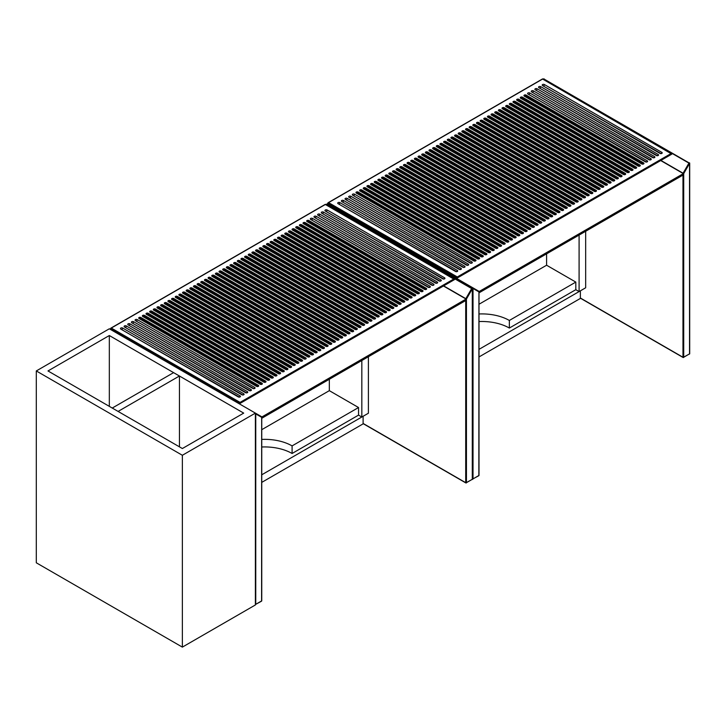 <?xml version="1.0" encoding="UTF-8"?>
<svg xmlns="http://www.w3.org/2000/svg" width="726" height="726" viewBox="0 0 726 726"><rect width="100%" height="100%" fill="white"/><g stroke="black" fill="none" stroke-linecap="round" stroke-linejoin="round"><path stroke-width="1.09" d="M36.3 370.95L36.3 562.795L182.362 647.12L255.389 604.958L255.389 413.112L109.327 328.787L36.3 370.95L182.362 455.275L255.389 413.112L261.959 416.905L466.083 299.058L443.441 285.99M261.75 418.294L466.083 300.328L466.083 299.058M261.959 418.167L261.959 416.905M233.482 399.618L232.747 400.044M261.75 474.795L363.109 416.279L363.109 423.866L261.75 482.382M116.632 332.154L115.906 332.581M123.202 335.957L122.476 336.374M329.332 379.271L329.332 390.661L261.75 429.683M261.75 446.998A38.732 22.361 180 0 1 292.088 453.487L358.544 415.118L361.829 417.014L368.4 413.221L368.4 356.72M361.829 360.513L361.829 417.014M174.14 366.203L174.14 365.36M167.57 361.566L167.57 362.41M129.228 339.432L129.228 340.276M358.544 415.118L358.544 407.531L329.332 390.661M358.544 407.531L292.088 445.891A38.732 22.361 0 0 0 261.75 439.411M292.088 453.487L292.088 445.891M240.052 402.395L454.095 278.82L454.612 279.537L325.348 204.487L111.305 328.061L240.052 402.395L240.052 403.411L110.679 328.724L111.305 328.061L110.579 328.488M288.803 232.129L406.224 299.92A1.289 0.744 0 0 0 407.631 300.083A1.289 0.744 0 0 0 408.429 299.393A1.289 0.744 0 0 0 408.048 298.867L290.627 231.068A1.289 0.744 0 0 0 289.22 230.913A1.289 0.744 0 0 0 288.422 231.603A1.289 0.744 0 0 0 288.803 232.129M292.451 230.015L409.881 297.814A1.289 0.744 0 0 0 411.288 297.978A1.289 0.744 0 0 0 412.078 297.288A1.289 0.744 0 0 0 411.706 296.762L294.275 228.962A1.289 0.744 0 0 0 292.868 228.799A1.289 0.744 0 0 0 292.07 229.489A1.289 0.744 0 0 0 292.451 230.015M281.497 236.34L398.919 304.14A1.289 0.744 0 0 0 400.325 304.303A1.289 0.744 0 0 0 401.124 303.613A1.289 0.744 0 0 0 400.752 303.087L283.321 235.288A1.289 0.744 0 0 0 281.915 235.124A1.289 0.744 0 0 0 281.116 235.814A1.289 0.744 0 0 0 281.497 236.34M285.146 234.235L402.576 302.025A1.289 0.744 0 0 0 403.983 302.188A1.289 0.744 0 0 0 404.781 301.499A1.289 0.744 0 0 0 404.4 300.972L286.97 233.182A1.289 0.744 0 0 0 285.563 233.019A1.289 0.744 0 0 0 284.774 233.708A1.289 0.744 0 0 0 285.146 234.235M422.659 290.436L305.229 222.637A1.289 0.744 0 0 0 303.822 222.474A1.289 0.744 0 0 0 303.023 223.163A1.289 0.744 0 0 0 303.404 223.69L420.835 291.489A1.289 0.744 0 0 0 422.242 291.652A1.289 0.744 0 0 0 423.031 290.963A1.289 0.744 0 0 0 422.659 290.436L422.659 291.28L305.229 223.481A1.289 0.744 0 0 0 303.25 223.59M307.053 221.584L424.483 289.384A1.289 0.744 0 0 0 425.89 289.538A1.289 0.744 0 0 0 426.688 288.857A1.289 0.744 0 0 0 426.307 288.322L308.886 220.532A1.289 0.744 0 0 0 307.479 220.368A1.289 0.744 0 0 0 306.681 221.058A1.289 0.744 0 0 0 307.053 221.584M415.354 294.647L297.932 226.857A1.289 0.744 0 0 0 296.526 226.694A1.289 0.744 0 0 0 295.727 227.383A1.289 0.744 0 0 0 296.099 227.91L413.53 295.709A1.289 0.744 0 0 0 414.936 295.863A1.289 0.744 0 0 0 415.735 295.173A1.289 0.744 0 0 0 415.354 294.647L415.354 295.491L297.932 227.701A1.289 0.744 0 0 0 295.954 227.801M299.756 225.804L417.178 293.594A1.289 0.744 0 0 0 418.584 293.758A1.289 0.744 0 0 0 419.383 293.068A1.289 0.744 0 0 0 419.002 292.542L301.58 224.751A1.289 0.744 0 0 0 300.174 224.588A1.289 0.744 0 0 0 299.375 225.278A1.289 0.744 0 0 0 299.756 225.804M151.87 311.182A1.289 0.744 0 0 0 150.464 311.018A1.289 0.744 0 0 0 149.665 311.708A1.289 0.744 0 0 0 150.046 312.234L267.467 380.034A1.289 0.744 0 0 0 268.874 380.197A1.289 0.744 0 0 0 269.673 379.507A1.289 0.744 0 0 0 269.292 378.981L151.87 311.182L151.87 312.026A1.289 0.744 0 0 0 149.892 312.135M159.175 306.962A1.289 0.744 0 0 0 157.769 306.808A1.289 0.744 0 0 0 156.97 307.488A1.289 0.744 0 0 0 157.342 308.024L274.773 375.814A1.289 0.744 0 0 0 276.179 375.977A1.289 0.744 0 0 0 276.978 375.288A1.289 0.744 0 0 0 276.597 374.761L159.175 306.962L159.175 307.806A1.289 0.744 0 0 0 157.197 307.915M260.171 384.245A1.289 0.744 0 0 0 261.578 384.408A1.289 0.744 0 0 0 262.367 383.718A1.289 0.744 0 0 0 261.995 383.192L144.565 315.402A1.289 0.744 0 0 0 143.158 315.238A1.289 0.744 0 0 0 142.36 315.928A1.289 0.744 0 0 0 142.741 316.454L260.171 384.245M263.819 382.139A1.289 0.744 0 0 0 265.226 382.303A1.289 0.744 0 0 0 266.025 381.613A1.289 0.744 0 0 0 265.643 381.086L148.222 313.287A1.289 0.744 0 0 0 146.806 313.124A1.289 0.744 0 0 0 146.017 313.813A1.289 0.744 0 0 0 146.389 314.34L263.819 382.139M300.337 361.058A1.289 0.744 0 0 0 301.744 361.221A1.289 0.744 0 0 0 302.533 360.532A1.289 0.744 0 0 0 302.161 360.005L184.731 292.206A1.289 0.744 0 0 0 183.324 292.043A1.289 0.744 0 0 0 182.525 292.732A1.289 0.744 0 0 0 182.907 293.259L300.337 361.058M307.633 356.838A1.289 0.744 0 0 0 309.04 357.001A1.289 0.744 0 0 0 309.839 356.312A1.289 0.744 0 0 0 309.457 355.785L192.036 287.995A1.289 0.744 0 0 0 190.629 287.832A1.289 0.744 0 0 0 189.831 288.521A1.289 0.744 0 0 0 190.212 289.048L307.633 356.838M278.421 373.709A1.289 0.744 0 0 0 279.828 373.872A1.289 0.744 0 0 0 280.626 373.182A1.289 0.744 0 0 0 280.254 372.656L162.824 304.856A1.289 0.744 0 0 0 161.417 304.693A1.289 0.744 0 0 0 160.618 305.383A1.289 0.744 0 0 0 161 305.909L278.421 373.709M289.375 367.383A1.289 0.744 0 0 0 290.781 367.547A1.289 0.744 0 0 0 291.58 366.857A1.289 0.744 0 0 0 291.208 366.331L173.777 298.531A1.289 0.744 0 0 0 172.371 298.368A1.289 0.744 0 0 0 171.572 299.058A1.289 0.744 0 0 0 171.953 299.584L289.375 367.383M199.341 283.775A1.289 0.744 0 0 0 197.935 283.612A1.289 0.744 0 0 0 197.136 284.302A1.289 0.744 0 0 0 197.508 284.828L314.939 352.627A1.289 0.744 0 0 0 316.345 352.791A1.289 0.744 0 0 0 317.144 352.101A1.289 0.744 0 0 0 316.763 351.575L199.341 283.775L199.341 284.619A1.289 0.744 0 0 0 197.363 284.728M293.032 365.278A1.289 0.744 0 0 0 294.438 365.432A1.289 0.744 0 0 0 295.237 364.742A1.289 0.744 0 0 0 294.856 364.216L177.425 296.426A1.289 0.744 0 0 0 176.019 296.262A1.289 0.744 0 0 0 175.229 296.952A1.289 0.744 0 0 0 175.601 297.478L293.032 365.278M188.388 290.101A1.289 0.744 0 0 0 186.981 289.937A1.289 0.744 0 0 0 186.183 290.627A1.289 0.744 0 0 0 186.555 291.153L303.985 358.953A1.289 0.744 0 0 0 305.392 359.107A1.289 0.744 0 0 0 306.19 358.426A1.289 0.744 0 0 0 305.809 357.9L188.388 290.101L188.388 290.945A1.289 0.744 0 0 0 186.41 291.044M324.068 347.355L206.638 279.555A1.289 0.744 0 0 0 205.231 279.401A1.289 0.744 0 0 0 204.442 280.082A1.289 0.744 0 0 0 204.814 280.617L322.244 348.407A1.289 0.744 0 0 0 323.651 348.571A1.289 0.744 0 0 0 324.449 347.881A1.289 0.744 0 0 0 324.068 347.355L324.068 348.199L206.638 280.399A1.289 0.744 0 0 0 204.659 280.508M164.648 303.804L282.078 371.594A1.289 0.744 0 0 0 283.485 371.757A1.289 0.744 0 0 0 284.283 371.068A1.289 0.744 0 0 0 283.902 370.541L166.472 302.751A1.289 0.744 0 0 0 165.065 302.588A1.289 0.744 0 0 0 164.276 303.277A1.289 0.744 0 0 0 164.648 303.804M287.55 368.436L170.129 300.637A1.289 0.744 0 0 0 168.722 300.482A1.289 0.744 0 0 0 167.924 301.172A1.289 0.744 0 0 0 168.305 301.698L285.726 369.489A1.289 0.744 0 0 0 287.133 369.652A1.289 0.744 0 0 0 287.932 368.962A1.289 0.744 0 0 0 287.55 368.436L287.55 369.28L170.129 301.481A1.289 0.744 0 0 0 168.151 301.589M131.787 322.78L249.209 390.57A1.289 0.744 0 0 0 250.615 390.733A1.289 0.744 0 0 0 251.414 390.043A1.289 0.744 0 0 0 251.042 389.517L133.611 321.718A1.289 0.744 0 0 0 132.205 321.564A1.289 0.744 0 0 0 131.406 322.253A1.289 0.744 0 0 0 131.787 322.78M311.291 354.733A1.289 0.744 0 0 0 312.697 354.896A1.289 0.744 0 0 0 313.487 354.206A1.289 0.744 0 0 0 313.115 353.68L195.684 285.881A1.289 0.744 0 0 0 194.278 285.726A1.289 0.744 0 0 0 193.479 286.407A1.289 0.744 0 0 0 193.86 286.933L311.291 354.733M298.504 362.111L181.083 294.32A1.289 0.744 0 0 0 179.676 294.157A1.289 0.744 0 0 0 178.877 294.847A1.289 0.744 0 0 0 179.258 295.373L296.68 363.163A1.289 0.744 0 0 0 298.087 363.327A1.289 0.744 0 0 0 298.885 362.637A1.289 0.744 0 0 0 298.504 362.111L298.504 362.955L181.083 295.155A1.289 0.744 0 0 0 179.104 295.264M245.56 392.684A1.289 0.744 0 0 0 246.967 392.839A1.289 0.744 0 0 0 247.766 392.149A1.289 0.744 0 0 0 247.385 391.623L129.963 323.832A1.289 0.744 0 0 0 128.556 323.669A1.289 0.744 0 0 0 127.758 324.359A1.289 0.744 0 0 0 128.139 324.885L245.56 392.684M256.514 386.359A1.289 0.744 0 0 0 257.921 386.513A1.289 0.744 0 0 0 258.719 385.833A1.289 0.744 0 0 0 258.338 385.297L140.917 317.507A1.289 0.744 0 0 0 139.51 317.344A1.289 0.744 0 0 0 138.711 318.033A1.289 0.744 0 0 0 139.093 318.56L256.514 386.359M252.866 388.464A1.289 0.744 0 0 0 254.272 388.628A1.289 0.744 0 0 0 255.071 387.938A1.289 0.744 0 0 0 254.69 387.412L137.259 319.612A1.289 0.744 0 0 0 135.853 319.449A1.289 0.744 0 0 0 135.063 320.139A1.289 0.744 0 0 0 135.435 320.665L252.866 388.464M320.42 349.46L202.99 281.67A1.289 0.744 0 0 0 201.583 281.506A1.289 0.744 0 0 0 200.784 282.196A1.289 0.744 0 0 0 201.166 282.723L318.587 350.513A1.289 0.744 0 0 0 319.994 350.676A1.289 0.744 0 0 0 320.792 349.986A1.289 0.744 0 0 0 320.42 349.46L320.42 350.304L202.99 282.514A1.289 0.744 0 0 0 201.011 282.614M212.119 276.397L329.54 344.197A1.289 0.744 0 0 0 330.947 344.351A1.289 0.744 0 0 0 331.746 343.661A1.289 0.744 0 0 0 331.374 343.135L213.943 275.345A1.289 0.744 0 0 0 212.536 275.181A1.289 0.744 0 0 0 211.738 275.871A1.289 0.744 0 0 0 212.119 276.397M327.716 345.249L210.295 277.45A1.289 0.744 0 0 0 208.888 277.287A1.289 0.744 0 0 0 208.09 277.976A1.289 0.744 0 0 0 208.471 278.503L325.892 346.302A1.289 0.744 0 0 0 327.299 346.465A1.289 0.744 0 0 0 328.098 345.776A1.289 0.744 0 0 0 327.716 345.249L327.716 346.093L210.295 278.294A1.289 0.744 0 0 0 208.317 278.403M272.949 376.867L155.518 309.076A1.289 0.744 0 0 0 154.112 308.913A1.289 0.744 0 0 0 153.313 309.603A1.289 0.744 0 0 0 153.694 310.129L271.125 377.919A1.289 0.744 0 0 0 272.531 378.083A1.289 0.744 0 0 0 273.321 377.393A1.289 0.744 0 0 0 272.949 376.867L272.949 377.711L155.518 309.92A1.289 0.744 0 0 0 153.54 310.02M259.59 248.991L377.012 316.79A1.289 0.744 0 0 0 378.418 316.944A1.289 0.744 0 0 0 379.217 316.264A1.289 0.744 0 0 0 378.836 315.728L261.414 247.938A1.289 0.744 0 0 0 260.008 247.775A1.289 0.744 0 0 0 259.209 248.464A1.289 0.744 0 0 0 259.59 248.991M263.239 246.885L380.669 314.676A1.289 0.744 0 0 0 382.076 314.839A1.289 0.744 0 0 0 382.865 314.149A1.289 0.744 0 0 0 382.493 313.623L265.063 245.833A1.289 0.744 0 0 0 263.656 245.669A1.289 0.744 0 0 0 262.857 246.359A1.289 0.744 0 0 0 263.239 246.885M244.98 257.421L362.41 325.221A1.289 0.744 0 0 0 363.817 325.384A1.289 0.744 0 0 0 364.615 324.694A1.289 0.744 0 0 0 364.234 324.168L246.804 256.369A1.289 0.744 0 0 0 245.397 256.205A1.289 0.744 0 0 0 244.608 256.895A1.289 0.744 0 0 0 244.98 257.421M248.637 255.316L366.058 323.106A1.289 0.744 0 0 0 367.465 323.27A1.289 0.744 0 0 0 368.264 322.58A1.289 0.744 0 0 0 367.882 322.054L250.461 254.263A1.289 0.744 0 0 0 249.054 254.1A1.289 0.744 0 0 0 248.256 254.79A1.289 0.744 0 0 0 248.637 255.316M274.192 240.56L391.623 308.35A1.289 0.744 0 0 0 393.029 308.514A1.289 0.744 0 0 0 393.828 307.824A1.289 0.744 0 0 0 393.447 307.298L276.016 239.507A1.289 0.744 0 0 0 274.61 239.344A1.289 0.744 0 0 0 273.811 240.034A1.289 0.744 0 0 0 274.192 240.56M277.849 238.446L395.271 306.245A1.289 0.744 0 0 0 396.677 306.408A1.289 0.744 0 0 0 397.476 305.719A1.289 0.744 0 0 0 397.095 305.192L279.673 237.393A1.289 0.744 0 0 0 278.267 237.239A1.289 0.744 0 0 0 277.468 237.919A1.289 0.744 0 0 0 277.849 238.446M266.887 244.771L384.317 312.57A1.289 0.744 0 0 0 385.724 312.734A1.289 0.744 0 0 0 386.522 312.044A1.289 0.744 0 0 0 386.141 311.518L268.72 243.718A1.289 0.744 0 0 0 267.313 243.555A1.289 0.744 0 0 0 266.515 244.245A1.289 0.744 0 0 0 266.887 244.771M270.544 242.665L387.965 310.465A1.289 0.744 0 0 0 389.372 310.619A1.289 0.744 0 0 0 390.171 309.938A1.289 0.744 0 0 0 389.798 309.412L272.368 241.613A1.289 0.744 0 0 0 270.961 241.449A1.289 0.744 0 0 0 270.163 242.139A1.289 0.744 0 0 0 270.544 242.665M437.261 282.006L319.839 214.206A1.289 0.744 0 0 0 318.433 214.043A1.289 0.744 0 0 0 317.634 214.733A1.289 0.744 0 0 0 318.015 215.259L435.437 283.058A1.289 0.744 0 0 0 436.843 283.222A1.289 0.744 0 0 0 437.642 282.532A1.289 0.744 0 0 0 437.261 282.006A1.035 0.599 -60 0 1 436.535 283.267L318.741 215.676M440.918 279.891L323.487 212.101A1.289 0.744 0 0 0 322.081 211.938A1.289 0.744 0 0 0 321.282 212.627A1.289 0.744 0 0 0 321.663 213.154L439.085 280.944A1.289 0.744 0 0 0 440.491 281.107A1.289 0.744 0 0 0 441.29 280.418A1.289 0.744 0 0 0 440.918 279.891A1.035 0.599 -60 0 1 440.183 281.162L322.389 213.571M429.964 286.216L312.534 218.426A1.289 0.744 0 0 0 311.127 218.263A1.289 0.744 0 0 0 310.329 218.953A1.289 0.744 0 0 0 310.71 219.479L428.131 287.269A1.289 0.744 0 0 0 429.538 287.432A1.289 0.744 0 0 0 430.337 286.743A1.289 0.744 0 0 0 429.964 286.216A1.035 0.599 -60 0 1 429.229 287.487L311.436 219.896M314.358 217.364L431.788 285.164A1.289 0.744 0 0 0 433.195 285.327A1.289 0.744 0 0 0 433.994 284.637A1.289 0.744 0 0 0 433.613 284.111L316.182 216.312A1.289 0.744 0 0 0 314.775 216.148A1.289 0.744 0 0 0 313.986 216.838A1.289 0.744 0 0 0 314.358 217.364M375.188 317.843L257.766 250.043A1.289 0.744 0 0 0 256.351 249.88A1.289 0.744 0 0 0 255.561 250.57A1.289 0.744 0 0 0 255.933 251.096L373.364 318.895A1.289 0.744 0 0 0 374.77 319.059A1.289 0.744 0 0 0 375.569 318.369A1.289 0.744 0 0 0 375.188 317.843L375.188 318.687L257.766 250.887A1.289 0.744 0 0 0 255.788 250.996M252.285 253.211L369.706 321.001A1.289 0.744 0 0 0 371.122 321.164A1.289 0.744 0 0 0 371.912 320.475A1.289 0.744 0 0 0 371.54 319.948L254.109 252.149A1.289 0.744 0 0 0 252.702 251.995A1.289 0.744 0 0 0 251.904 252.684A1.289 0.744 0 0 0 252.285 253.211M120.834 329.105L238.255 396.895A1.289 0.744 0 0 0 239.662 397.058A1.289 0.744 0 0 0 240.46 396.369A1.289 0.744 0 0 0 240.079 395.842L122.658 328.043A1.289 0.744 0 0 0 121.251 327.889A1.289 0.744 0 0 0 120.452 328.569A1.289 0.744 0 0 0 120.834 329.105M444.566 277.786L327.136 209.986A1.289 0.744 0 0 0 325.729 209.832A1.289 0.744 0 0 0 324.939 210.513A1.289 0.744 0 0 0 325.312 211.048L442.742 278.838A1.289 0.744 0 0 0 444.149 279.002A1.289 0.744 0 0 0 444.947 278.312A1.289 0.744 0 0 0 444.566 277.786A1.035 0.599 -60 0 1 443.84 279.047L326.047 211.466M353.281 330.493L235.85 262.694A1.289 0.744 0 0 0 234.444 262.531A1.289 0.744 0 0 0 233.645 263.22A1.289 0.744 0 0 0 234.026 263.747L351.457 331.546A1.289 0.744 0 0 0 352.863 331.709A1.289 0.744 0 0 0 353.662 331.02A1.289 0.744 0 0 0 353.281 330.493L353.281 331.328L235.85 263.538A1.289 0.744 0 0 0 233.872 263.647M349.623 332.599L232.202 264.799A1.289 0.744 0 0 0 230.795 264.636A1.289 0.744 0 0 0 229.997 265.326A1.289 0.744 0 0 0 230.378 265.852L347.799 333.651A1.289 0.744 0 0 0 349.206 333.815A1.289 0.744 0 0 0 350.005 333.125A1.289 0.744 0 0 0 349.623 332.599L349.623 333.443L232.202 265.643A1.289 0.744 0 0 0 230.224 265.752M241.331 259.536L358.753 327.326A1.289 0.744 0 0 0 360.16 327.49A1.289 0.744 0 0 0 360.958 326.8A1.289 0.744 0 0 0 360.586 326.273L243.156 258.474A1.289 0.744 0 0 0 241.749 258.32A1.289 0.744 0 0 0 240.95 259A1.289 0.744 0 0 0 241.331 259.536M356.929 328.379L239.507 260.589A1.289 0.744 0 0 0 238.101 260.425A1.289 0.744 0 0 0 237.302 261.115A1.289 0.744 0 0 0 237.683 261.641L355.105 329.432A1.289 0.744 0 0 0 356.511 329.595A1.289 0.744 0 0 0 357.31 328.905A1.289 0.744 0 0 0 356.929 328.379L356.929 329.223L239.507 261.433A1.289 0.744 0 0 0 237.529 261.532M219.424 272.177L336.846 339.977A1.289 0.744 0 0 0 338.252 340.14A1.289 0.744 0 0 0 339.051 339.45A1.289 0.744 0 0 0 338.67 338.924L221.249 271.125A1.289 0.744 0 0 0 219.842 270.961A1.289 0.744 0 0 0 219.043 271.651A1.289 0.744 0 0 0 219.424 272.177M215.767 274.292L333.198 342.082A1.289 0.744 0 0 0 334.604 342.245A1.289 0.744 0 0 0 335.403 341.556A1.289 0.744 0 0 0 335.022 341.029L217.591 273.239A1.289 0.744 0 0 0 216.185 273.076A1.289 0.744 0 0 0 215.395 273.766A1.289 0.744 0 0 0 215.767 274.292M345.975 334.704L228.554 266.914A1.289 0.744 0 0 0 227.147 266.751A1.289 0.744 0 0 0 226.349 267.44A1.289 0.744 0 0 0 226.721 267.967L344.151 335.757A1.289 0.744 0 0 0 345.558 335.92A1.289 0.744 0 0 0 346.356 335.23A1.289 0.744 0 0 0 345.975 334.704L345.975 335.548L228.554 267.758A1.289 0.744 0 0 0 226.576 267.858M223.073 270.072L340.503 337.871A1.289 0.744 0 0 0 341.91 338.026A1.289 0.744 0 0 0 342.699 337.345A1.289 0.744 0 0 0 342.327 336.81L224.897 269.019A1.289 0.744 0 0 0 223.49 268.856A1.289 0.744 0 0 0 222.691 269.546A1.289 0.744 0 0 0 223.073 270.072M241.912 394.79A1.289 0.744 0 0 0 243.319 394.953A1.289 0.744 0 0 0 244.118 394.263A1.289 0.744 0 0 0 243.736 393.737L126.306 325.938A1.289 0.744 0 0 0 124.899 325.774A1.289 0.744 0 0 0 124.101 326.464A1.289 0.744 0 0 0 124.482 326.99L241.912 394.79M240.052 403.411L454.612 279.537L240.052 403.411L110.679 328.724M342.472 337.762A1.289 0.744 0 0 0 342.327 337.654L224.897 269.863A1.289 0.744 0 0 0 222.918 269.963M335.176 341.982A1.289 0.744 0 0 0 335.022 341.873L217.591 274.074A1.289 0.744 0 0 0 215.622 274.183M338.824 339.868A1.289 0.744 0 0 0 338.67 339.768L221.249 271.969A1.289 0.744 0 0 0 219.27 272.078M360.731 327.217A1.289 0.744 0 0 0 360.586 327.117L243.156 259.318A1.289 0.744 0 0 0 241.177 259.427M371.685 320.901A1.289 0.744 0 0 0 371.54 320.792L254.109 252.993A1.289 0.744 0 0 0 252.131 253.102M389.944 310.356A1.289 0.744 0 0 0 389.798 310.247L272.368 242.457A1.289 0.744 0 0 0 270.39 242.557M386.296 312.461A1.289 0.744 0 0 0 386.141 312.361L268.72 244.562A1.289 0.744 0 0 0 266.741 244.671M397.249 306.136A1.289 0.744 0 0 0 397.095 306.036L279.673 238.237A1.289 0.744 0 0 0 277.695 238.346M393.601 308.251A1.289 0.744 0 0 0 393.447 308.142L276.016 240.351A1.289 0.744 0 0 0 274.038 240.451M368.037 323.006A1.289 0.744 0 0 0 367.882 322.898L250.461 255.107A1.289 0.744 0 0 0 248.483 255.207M364.388 325.112A1.289 0.744 0 0 0 364.234 325.012L246.804 257.213A1.289 0.744 0 0 0 244.834 257.322M382.638 314.576A1.289 0.744 0 0 0 382.493 314.467L265.063 246.668A1.289 0.744 0 0 0 263.084 246.776M378.99 316.681A1.289 0.744 0 0 0 378.836 316.572L261.414 248.782A1.289 0.744 0 0 0 259.436 248.882M331.519 344.088A1.289 0.744 0 0 0 331.374 343.979L213.943 276.189A1.289 0.744 0 0 0 211.965 276.288M258.492 386.25A1.289 0.744 0 0 0 258.338 386.141L140.917 318.351A1.289 0.744 0 0 0 138.938 318.451M313.269 354.624A1.289 0.744 0 0 0 313.115 354.524L195.684 286.725A1.289 0.744 0 0 0 193.706 286.834M284.057 371.494A1.289 0.744 0 0 0 283.902 371.385L166.472 303.595A1.289 0.744 0 0 0 164.493 303.695M305.964 358.844A1.289 0.744 0 0 0 305.809 358.735L188.388 290.945M295.01 365.169A1.289 0.744 0 0 0 294.856 365.06L177.425 297.27A1.289 0.744 0 0 0 175.456 297.37M316.917 352.518A1.289 0.744 0 0 0 316.763 352.419L199.341 284.619M291.353 367.274A1.289 0.744 0 0 0 291.208 367.175L173.777 299.375A1.289 0.744 0 0 0 171.799 299.484M280.399 373.6A1.289 0.744 0 0 0 280.254 373.5L162.824 305.7A1.289 0.744 0 0 0 160.845 305.809M309.612 356.738A1.289 0.744 0 0 0 309.457 356.629L192.036 288.839A1.289 0.744 0 0 0 190.058 288.939M302.306 360.949A1.289 0.744 0 0 0 302.161 360.849L184.731 293.05A1.289 0.744 0 0 0 182.752 293.159M265.798 382.03A1.289 0.744 0 0 0 265.643 381.93L148.222 314.131A1.289 0.744 0 0 0 146.244 314.24M262.14 384.145A1.289 0.744 0 0 0 261.995 384.036L144.565 316.246A1.289 0.744 0 0 0 142.586 316.345M276.751 375.705A1.289 0.744 0 0 0 276.597 375.605L159.175 307.806M269.446 379.925A1.289 0.744 0 0 0 269.292 379.816L151.87 312.026M419.156 293.495A1.289 0.744 0 0 0 419.002 293.386L301.58 225.586A1.289 0.744 0 0 0 299.602 225.695M426.461 289.275A1.289 0.744 0 0 0 426.307 289.166L308.886 221.376A1.289 0.744 0 0 0 306.907 221.475M404.554 301.925A1.289 0.744 0 0 0 404.4 301.816L286.97 234.026A1.289 0.744 0 0 0 285 234.126M400.897 304.031A1.289 0.744 0 0 0 400.752 303.931L283.321 236.131A1.289 0.744 0 0 0 281.343 236.24M411.851 297.705A1.289 0.744 0 0 0 411.706 297.606L294.275 229.806A1.289 0.744 0 0 0 292.297 229.915M408.203 299.82A1.289 0.744 0 0 0 408.048 299.711L290.627 231.912A1.289 0.744 0 0 0 288.649 232.021M109.327 335.53L47.989 370.95L182.362 448.532L243.7 413.112L109.327 335.53L109.327 406.369M182.362 455.275L182.362 647.12M179.44 376.004L173.596 372.638L112.249 408.048L118.093 411.424L179.44 376.004L179.44 446.844M326.981 204.414L327.58 203.924L479.224 291.471L683.338 173.623L660.705 160.555M479.006 292.859L683.338 174.893L683.338 173.623M479.224 292.732L479.224 291.471M450.746 274.183L450.011 274.61M479.006 349.36L580.373 290.845L580.373 298.431L479.006 356.947M333.896 206.719L333.161 207.146M340.467 210.513L339.741 210.939M546.596 253.837L546.596 265.226L479.006 304.248M479.006 321.564A38.732 22.361 180 0 1 509.353 328.052L575.809 289.683L579.094 291.58L585.664 287.786L585.664 231.285M579.094 235.079L579.094 291.58M391.405 240.769L391.405 239.925M384.834 236.131L384.834 236.975M346.493 213.998L346.493 214.842M575.809 289.683L575.809 282.087L546.596 265.226M575.809 282.087L509.353 320.456A38.732 22.361 0 0 0 479.006 313.977M509.353 328.052L509.353 320.456M457.316 276.96L671.35 153.386L671.868 154.103L542.612 79.052L328.569 202.627L457.316 276.96L457.316 277.976L327.943 203.289L328.569 202.627L327.834 203.053M506.058 106.686L623.489 174.485A1.289 0.744 0 0 0 624.895 174.648A1.289 0.744 0 0 0 625.694 173.959A1.289 0.744 0 0 0 625.313 173.432L507.891 105.633A1.289 0.744 0 0 0 506.485 105.479A1.289 0.744 0 0 0 505.686 106.159A1.289 0.744 0 0 0 506.058 106.686M509.716 104.58L627.137 172.38A1.289 0.744 0 0 0 628.544 172.543A1.289 0.744 0 0 0 629.342 171.853A1.289 0.744 0 0 0 628.97 171.327L511.54 103.528A1.289 0.744 0 0 0 510.133 103.364A1.289 0.744 0 0 0 509.334 104.054A1.289 0.744 0 0 0 509.716 104.58M498.762 110.906L616.183 178.705A1.289 0.744 0 0 0 617.59 178.859A1.289 0.744 0 0 0 618.389 178.179A1.289 0.744 0 0 0 618.007 177.652L500.586 109.853A1.289 0.744 0 0 0 499.179 109.69A1.289 0.744 0 0 0 498.381 110.379A1.289 0.744 0 0 0 498.762 110.906M502.41 108.8L619.841 176.59A1.289 0.744 0 0 0 621.247 176.754A1.289 0.744 0 0 0 622.037 176.064A1.289 0.744 0 0 0 621.665 175.538L504.234 107.747A1.289 0.744 0 0 0 502.828 107.584A1.289 0.744 0 0 0 502.029 108.274A1.289 0.744 0 0 0 502.41 108.8M639.924 165.002L522.493 97.202A1.289 0.744 0 0 0 521.087 97.039A1.289 0.744 0 0 0 520.288 97.729A1.289 0.744 0 0 0 520.669 98.255L638.09 166.054A1.289 0.744 0 0 0 639.497 166.218A1.289 0.744 0 0 0 640.296 165.528A1.289 0.744 0 0 0 639.924 165.002L639.924 165.846L522.493 98.046A1.289 0.744 0 0 0 520.515 98.155M524.317 96.15L641.748 163.949A1.289 0.744 0 0 0 643.154 164.103A1.289 0.744 0 0 0 643.953 163.414A1.289 0.744 0 0 0 643.572 162.887L526.141 95.097A1.289 0.744 0 0 0 524.735 94.934A1.289 0.744 0 0 0 523.945 95.623A1.289 0.744 0 0 0 524.317 96.15M632.618 169.212L515.188 101.422A1.289 0.744 0 0 0 513.781 101.259A1.289 0.744 0 0 0 512.983 101.949A1.289 0.744 0 0 0 513.364 102.475L630.794 170.265A1.289 0.744 0 0 0 632.201 170.429A1.289 0.744 0 0 0 632.999 169.739A1.289 0.744 0 0 0 632.618 169.212L632.618 170.056L515.188 102.266A1.289 0.744 0 0 0 513.209 102.366M517.021 100.369L634.442 168.16A1.289 0.744 0 0 0 635.849 168.323A1.289 0.744 0 0 0 636.648 167.633A1.289 0.744 0 0 0 636.266 167.107L518.845 99.308A1.289 0.744 0 0 0 517.438 99.153A1.289 0.744 0 0 0 516.64 99.834A1.289 0.744 0 0 0 517.021 100.369M369.135 185.747A1.289 0.744 0 0 0 367.728 185.584A1.289 0.744 0 0 0 366.929 186.273A1.289 0.744 0 0 0 367.311 186.8L484.732 254.599A1.289 0.744 0 0 0 486.139 254.753A1.289 0.744 0 0 0 486.937 254.073A1.289 0.744 0 0 0 486.556 253.537L369.135 185.747L369.135 186.591A1.289 0.744 0 0 0 367.156 186.691M376.431 181.527A1.289 0.744 0 0 0 375.024 181.364A1.289 0.744 0 0 0 374.235 182.054A1.289 0.744 0 0 0 374.607 182.58L492.037 250.379A1.289 0.744 0 0 0 493.444 250.543A1.289 0.744 0 0 0 494.243 249.853A1.289 0.744 0 0 0 493.862 249.327L376.431 181.527L376.431 182.371A1.289 0.744 0 0 0 374.462 182.48M477.427 258.81A1.289 0.744 0 0 0 478.833 258.973A1.289 0.744 0 0 0 479.632 258.284A1.289 0.744 0 0 0 479.251 257.757L361.829 189.958A1.289 0.744 0 0 0 360.423 189.804A1.289 0.744 0 0 0 359.624 190.493A1.289 0.744 0 0 0 360.005 191.02L477.427 258.81M481.084 256.705A1.289 0.744 0 0 0 482.491 256.868A1.289 0.744 0 0 0 483.289 256.178A1.289 0.744 0 0 0 482.908 255.652L365.477 187.852A1.289 0.744 0 0 0 364.071 187.689A1.289 0.744 0 0 0 363.272 188.379A1.289 0.744 0 0 0 363.653 188.905L481.084 256.705M517.593 235.623A1.289 0.744 0 0 0 518.999 235.787A1.289 0.744 0 0 0 519.798 235.097A1.289 0.744 0 0 0 519.426 234.571L401.995 166.771A1.289 0.744 0 0 0 400.589 166.608A1.289 0.744 0 0 0 399.79 167.298A1.289 0.744 0 0 0 400.171 167.824L517.593 235.623M524.898 231.403A1.289 0.744 0 0 0 526.305 231.567A1.289 0.744 0 0 0 527.103 230.877A1.289 0.744 0 0 0 526.722 230.351L409.301 162.56A1.289 0.744 0 0 0 407.894 162.397A1.289 0.744 0 0 0 407.095 163.087A1.289 0.744 0 0 0 407.477 163.613L524.898 231.403M495.686 248.274A1.289 0.744 0 0 0 497.092 248.428A1.289 0.744 0 0 0 497.891 247.748A1.289 0.744 0 0 0 497.51 247.221L380.088 179.422A1.289 0.744 0 0 0 378.682 179.258A1.289 0.744 0 0 0 377.883 179.948A1.289 0.744 0 0 0 378.264 180.475L495.686 248.274M506.639 241.949A1.289 0.744 0 0 0 508.046 242.112A1.289 0.744 0 0 0 508.844 241.422A1.289 0.744 0 0 0 508.463 240.896L391.042 173.097A1.289 0.744 0 0 0 389.635 172.933A1.289 0.744 0 0 0 388.837 173.623A1.289 0.744 0 0 0 389.218 174.149L506.639 241.949M416.597 158.341A1.289 0.744 0 0 0 415.19 158.177A1.289 0.744 0 0 0 414.401 158.867A1.289 0.744 0 0 0 414.773 159.393L532.203 227.193A1.289 0.744 0 0 0 533.61 227.347A1.289 0.744 0 0 0 534.409 226.666A1.289 0.744 0 0 0 534.027 226.14L416.597 158.341L416.597 159.185A1.289 0.744 0 0 0 414.628 159.284M510.296 239.834A1.289 0.744 0 0 0 511.703 239.997A1.289 0.744 0 0 0 512.492 239.308A1.289 0.744 0 0 0 512.12 238.781L394.69 170.991A1.289 0.744 0 0 0 393.283 170.828A1.289 0.744 0 0 0 392.485 171.517A1.289 0.744 0 0 0 392.866 172.044L510.296 239.834M405.643 164.666A1.289 0.744 0 0 0 404.237 164.503A1.289 0.744 0 0 0 403.447 165.192A1.289 0.744 0 0 0 403.819 165.719L521.25 233.518A1.289 0.744 0 0 0 522.656 233.672A1.289 0.744 0 0 0 523.455 232.982A1.289 0.744 0 0 0 523.074 232.456L405.643 164.666L405.643 165.51A1.289 0.744 0 0 0 403.665 165.61M541.333 221.92L423.902 154.121A1.289 0.744 0 0 0 422.496 153.966A1.289 0.744 0 0 0 421.697 154.647A1.289 0.744 0 0 0 422.078 155.173L539.509 222.973A1.289 0.744 0 0 0 540.915 223.136A1.289 0.744 0 0 0 541.705 222.446A1.289 0.744 0 0 0 541.333 221.92L541.333 222.764L423.902 154.965A1.289 0.744 0 0 0 421.924 155.074M381.912 178.369L499.343 246.159A1.289 0.744 0 0 0 500.749 246.323A1.289 0.744 0 0 0 501.539 245.633A1.289 0.744 0 0 0 501.167 245.107L383.736 177.316A1.289 0.744 0 0 0 382.33 177.153A1.289 0.744 0 0 0 381.531 177.843A1.289 0.744 0 0 0 381.912 178.369M504.815 243.001L387.394 175.202A1.289 0.744 0 0 0 385.978 175.048A1.289 0.744 0 0 0 385.188 175.728A1.289 0.744 0 0 0 385.56 176.264L502.991 244.054A1.289 0.744 0 0 0 504.398 244.217A1.289 0.744 0 0 0 505.196 243.528A1.289 0.744 0 0 0 504.815 243.001L504.815 243.845L387.394 176.046A1.289 0.744 0 0 0 385.415 176.155M349.052 197.345L466.473 265.135A1.289 0.744 0 0 0 467.88 265.299A1.289 0.744 0 0 0 468.678 264.609A1.289 0.744 0 0 0 468.297 264.082L350.876 196.283A1.289 0.744 0 0 0 349.469 196.129A1.289 0.744 0 0 0 348.671 196.81A1.289 0.744 0 0 0 349.052 197.345M528.546 229.298A1.289 0.744 0 0 0 529.953 229.461A1.289 0.744 0 0 0 530.751 228.772A1.289 0.744 0 0 0 530.379 228.245L412.949 160.446A1.289 0.744 0 0 0 411.542 160.283A1.289 0.744 0 0 0 410.744 160.972A1.289 0.744 0 0 0 411.125 161.499L528.546 229.298M515.769 236.676L398.347 168.877A1.289 0.744 0 0 0 396.94 168.722A1.289 0.744 0 0 0 396.142 169.412A1.289 0.744 0 0 0 396.514 169.938L513.944 237.729A1.289 0.744 0 0 0 515.351 237.892A1.289 0.744 0 0 0 516.15 237.202A1.289 0.744 0 0 0 515.769 236.676L515.769 237.52L398.347 169.721A1.289 0.744 0 0 0 396.369 169.83M462.825 267.241A1.289 0.744 0 0 0 464.232 267.404A1.289 0.744 0 0 0 465.03 266.714A1.289 0.744 0 0 0 464.649 266.188L347.219 198.398A1.289 0.744 0 0 0 345.812 198.234A1.289 0.744 0 0 0 345.022 198.924A1.289 0.744 0 0 0 345.394 199.45L462.825 267.241M473.779 260.924A1.289 0.744 0 0 0 475.185 261.079A1.289 0.744 0 0 0 475.984 260.389A1.289 0.744 0 0 0 475.603 259.863L358.181 192.072A1.289 0.744 0 0 0 356.775 191.909A1.289 0.744 0 0 0 355.976 192.599A1.289 0.744 0 0 0 356.348 193.125L473.779 260.924M470.13 263.03A1.289 0.744 0 0 0 471.537 263.193A1.289 0.744 0 0 0 472.327 262.503A1.289 0.744 0 0 0 471.954 261.977L354.524 194.178A1.289 0.744 0 0 0 353.117 194.014A1.289 0.744 0 0 0 352.319 194.704A1.289 0.744 0 0 0 352.7 195.23L470.13 263.03M537.676 224.025L420.254 156.235A1.289 0.744 0 0 0 418.848 156.072A1.289 0.744 0 0 0 418.049 156.762A1.289 0.744 0 0 0 418.43 157.288L535.852 225.078A1.289 0.744 0 0 0 537.258 225.241A1.289 0.744 0 0 0 538.057 224.552A1.289 0.744 0 0 0 537.676 224.025L537.676 224.869L420.254 157.079A1.289 0.744 0 0 0 418.276 157.179M429.384 150.963L546.805 218.753A1.289 0.744 0 0 0 548.212 218.916A1.289 0.744 0 0 0 549.01 218.227A1.289 0.744 0 0 0 548.629 217.7L431.208 149.91A1.289 0.744 0 0 0 429.801 149.747A1.289 0.744 0 0 0 429.002 150.436A1.289 0.744 0 0 0 429.384 150.963M544.981 219.815L427.56 152.015A1.289 0.744 0 0 0 426.153 151.852A1.289 0.744 0 0 0 425.354 152.542A1.289 0.744 0 0 0 425.726 153.068L543.157 220.867A1.289 0.744 0 0 0 544.564 221.031A1.289 0.744 0 0 0 545.362 220.341A1.289 0.744 0 0 0 544.981 219.815L544.981 220.659L427.56 152.859A1.289 0.744 0 0 0 425.581 152.968M490.213 251.432L372.783 183.642A1.289 0.744 0 0 0 371.376 183.478A1.289 0.744 0 0 0 370.578 184.168A1.289 0.744 0 0 0 370.959 184.694L488.38 252.485A1.289 0.744 0 0 0 489.787 252.648A1.289 0.744 0 0 0 490.585 251.958A1.289 0.744 0 0 0 490.213 251.432L490.213 252.276L372.783 184.486A1.289 0.744 0 0 0 370.805 184.585M476.846 123.556L594.276 191.346A1.289 0.744 0 0 0 595.683 191.51A1.289 0.744 0 0 0 596.482 190.82A1.289 0.744 0 0 0 596.1 190.294L478.679 122.503A1.289 0.744 0 0 0 477.272 122.34A1.289 0.744 0 0 0 476.474 123.03A1.289 0.744 0 0 0 476.846 123.556M480.503 121.451L597.925 189.241A1.289 0.744 0 0 0 599.331 189.404A1.289 0.744 0 0 0 600.13 188.715A1.289 0.744 0 0 0 599.758 188.188L482.327 120.389A1.289 0.744 0 0 0 480.921 120.235A1.289 0.744 0 0 0 480.122 120.924A1.289 0.744 0 0 0 480.503 121.451M462.244 131.987L579.675 199.786A1.289 0.744 0 0 0 581.081 199.949A1.289 0.744 0 0 0 581.871 199.26A1.289 0.744 0 0 0 581.499 198.733L464.068 130.934A1.289 0.744 0 0 0 462.662 130.771A1.289 0.744 0 0 0 461.863 131.46A1.289 0.744 0 0 0 462.244 131.987M465.892 129.881L583.323 197.672A1.289 0.744 0 0 0 584.729 197.835A1.289 0.744 0 0 0 585.528 197.145A1.289 0.744 0 0 0 585.147 196.619L467.725 128.829A1.289 0.744 0 0 0 466.319 128.665A1.289 0.744 0 0 0 465.52 129.355A1.289 0.744 0 0 0 465.892 129.881M491.457 115.125L608.878 182.916A1.289 0.744 0 0 0 610.294 183.079A1.289 0.744 0 0 0 611.083 182.389A1.289 0.744 0 0 0 610.711 181.863L493.281 114.073A1.289 0.744 0 0 0 491.874 113.909A1.289 0.744 0 0 0 491.075 114.599A1.289 0.744 0 0 0 491.457 115.125M495.105 113.011L612.535 180.81A1.289 0.744 0 0 0 613.942 180.974A1.289 0.744 0 0 0 614.74 180.284A1.289 0.744 0 0 0 614.359 179.758L496.938 111.958A1.289 0.744 0 0 0 495.522 111.795A1.289 0.744 0 0 0 494.733 112.485A1.289 0.744 0 0 0 495.105 113.011M484.151 119.336L601.582 187.136A1.289 0.744 0 0 0 602.988 187.299A1.289 0.744 0 0 0 603.787 186.609A1.289 0.744 0 0 0 603.406 186.083L485.975 118.284A1.289 0.744 0 0 0 484.569 118.12A1.289 0.744 0 0 0 483.779 118.81A1.289 0.744 0 0 0 484.151 119.336M487.808 117.231L605.23 185.03A1.289 0.744 0 0 0 606.637 185.184A1.289 0.744 0 0 0 607.435 184.495A1.289 0.744 0 0 0 607.054 183.968L489.633 116.178A1.289 0.744 0 0 0 488.226 116.015A1.289 0.744 0 0 0 487.427 116.704A1.289 0.744 0 0 0 487.808 117.231M654.525 156.562L537.104 88.772A1.289 0.744 0 0 0 535.697 88.608A1.289 0.744 0 0 0 534.899 89.298A1.289 0.744 0 0 0 535.271 89.824L652.701 157.624A1.289 0.744 0 0 0 654.108 157.778A1.289 0.744 0 0 0 654.906 157.097A1.289 0.744 0 0 0 654.525 156.562A1.035 0.599 -60 0 1 653.799 157.832L536.006 90.242M658.173 154.456L540.752 86.666A1.289 0.744 0 0 0 539.345 86.503A1.289 0.744 0 0 0 538.547 87.193A1.289 0.744 0 0 0 538.928 87.719L656.349 155.509A1.289 0.744 0 0 0 657.756 155.673A1.289 0.744 0 0 0 658.555 154.983A1.289 0.744 0 0 0 658.173 154.456A1.035 0.599 -60 0 1 657.447 155.727L539.654 88.136M647.22 160.782L529.798 92.992A1.289 0.744 0 0 0 528.392 92.828A1.289 0.744 0 0 0 527.593 93.518A1.289 0.744 0 0 0 527.974 94.044L645.396 161.834A1.289 0.744 0 0 0 646.802 161.998A1.289 0.744 0 0 0 647.601 161.308A1.289 0.744 0 0 0 647.22 160.782A1.035 0.599 -60 0 1 646.494 162.043L528.7 94.462M531.623 91.93L649.053 159.729A1.289 0.744 0 0 0 650.46 159.892A1.289 0.744 0 0 0 651.249 159.203A1.289 0.744 0 0 0 650.877 158.676L533.447 90.877A1.289 0.744 0 0 0 532.04 90.714A1.289 0.744 0 0 0 531.241 91.403A1.289 0.744 0 0 0 531.623 91.93M592.452 192.408L475.022 124.609A1.289 0.744 0 0 0 473.615 124.445A1.289 0.744 0 0 0 472.817 125.135A1.289 0.744 0 0 0 473.198 125.662L590.628 193.461A1.289 0.744 0 0 0 592.035 193.624A1.289 0.744 0 0 0 592.833 192.934A1.289 0.744 0 0 0 592.452 192.408L592.452 193.252L475.022 125.453A1.289 0.744 0 0 0 473.043 125.562M469.55 127.776L586.971 195.566A1.289 0.744 0 0 0 588.378 195.73A1.289 0.744 0 0 0 589.176 195.04A1.289 0.744 0 0 0 588.795 194.514L471.374 126.714A1.289 0.744 0 0 0 469.967 126.56A1.289 0.744 0 0 0 469.168 127.241A1.289 0.744 0 0 0 469.55 127.776M338.098 203.661L455.52 271.46A1.289 0.744 0 0 0 456.926 271.624A1.289 0.744 0 0 0 457.725 270.934A1.289 0.744 0 0 0 457.344 270.408L339.922 202.608A1.289 0.744 0 0 0 338.516 202.454A1.289 0.744 0 0 0 337.717 203.135A1.289 0.744 0 0 0 338.098 203.661M661.831 152.351L544.4 84.552A1.289 0.744 0 0 0 542.994 84.388A1.289 0.744 0 0 0 542.195 85.078A1.289 0.744 0 0 0 542.576 85.604L660.007 153.404A1.289 0.744 0 0 0 661.413 153.567A1.289 0.744 0 0 0 662.203 152.877A1.289 0.744 0 0 0 661.831 152.351A1.035 0.599 -60 0 1 661.096 153.613L543.302 86.031M570.545 205.05L453.115 137.259A1.289 0.744 0 0 0 451.708 137.096A1.289 0.744 0 0 0 450.91 137.786A1.289 0.744 0 0 0 451.291 138.312L568.712 206.111A1.289 0.744 0 0 0 570.119 206.266A1.289 0.744 0 0 0 570.917 205.585A1.289 0.744 0 0 0 570.545 205.05L570.545 205.894L453.115 138.103A1.289 0.744 0 0 0 451.136 138.203M566.888 207.164L449.467 139.365A1.289 0.744 0 0 0 448.06 139.201A1.289 0.744 0 0 0 447.261 139.891A1.289 0.744 0 0 0 447.643 140.417L565.064 208.217A1.289 0.744 0 0 0 566.471 208.38A1.289 0.744 0 0 0 567.269 207.69A1.289 0.744 0 0 0 566.888 207.164L566.888 208.008L449.467 140.209A1.289 0.744 0 0 0 447.488 140.318M458.596 134.092L576.017 201.892A1.289 0.744 0 0 0 577.424 202.055A1.289 0.744 0 0 0 578.223 201.365A1.289 0.744 0 0 0 577.842 200.839L460.42 133.04A1.289 0.744 0 0 0 459.014 132.876A1.289 0.744 0 0 0 458.215 133.566A1.289 0.744 0 0 0 458.596 134.092M574.193 202.944L456.763 135.154A1.289 0.744 0 0 0 455.356 134.991A1.289 0.744 0 0 0 454.567 135.68A1.289 0.744 0 0 0 454.939 136.207L572.369 203.997A1.289 0.744 0 0 0 573.776 204.16A1.289 0.744 0 0 0 574.575 203.471A1.289 0.744 0 0 0 574.193 202.944L574.193 203.788L456.763 135.998A1.289 0.744 0 0 0 454.794 136.098M436.68 146.743L554.11 214.542A1.289 0.744 0 0 0 555.517 214.705A1.289 0.744 0 0 0 556.316 214.016A1.289 0.744 0 0 0 555.934 213.489L438.513 145.69A1.289 0.744 0 0 0 437.106 145.527A1.289 0.744 0 0 0 436.308 146.216A1.289 0.744 0 0 0 436.68 146.743M433.032 148.857L550.462 216.647A1.289 0.744 0 0 0 551.869 216.811A1.289 0.744 0 0 0 552.658 216.121A1.289 0.744 0 0 0 552.286 215.595L434.856 147.795A1.289 0.744 0 0 0 433.449 147.641A1.289 0.744 0 0 0 432.651 148.322A1.289 0.744 0 0 0 433.032 148.857M563.24 209.269L445.809 141.479A1.289 0.744 0 0 0 444.403 141.316A1.289 0.744 0 0 0 443.613 142.006A1.289 0.744 0 0 0 443.985 142.532L561.416 210.322A1.289 0.744 0 0 0 562.822 210.486A1.289 0.744 0 0 0 563.621 209.796A1.289 0.744 0 0 0 563.24 209.269L563.24 210.113L445.809 142.314A1.289 0.744 0 0 0 443.831 142.423M440.337 144.637L557.759 212.437A1.289 0.744 0 0 0 559.165 212.591A1.289 0.744 0 0 0 559.964 211.901A1.289 0.744 0 0 0 559.592 211.375L442.161 143.585A1.289 0.744 0 0 0 440.755 143.421A1.289 0.744 0 0 0 439.956 144.111A1.289 0.744 0 0 0 440.337 144.637M459.168 269.355A1.289 0.744 0 0 0 460.583 269.518A1.289 0.744 0 0 0 461.373 268.829A1.289 0.744 0 0 0 461.001 268.302L343.57 200.503A1.289 0.744 0 0 0 342.164 200.34A1.289 0.744 0 0 0 341.365 201.029A1.289 0.744 0 0 0 341.746 201.556L459.168 269.355M457.316 277.976L671.868 154.103L457.316 277.976L327.943 203.289M559.737 212.328A1.289 0.744 0 0 0 559.592 212.219L442.161 144.429A1.289 0.744 0 0 0 440.183 144.528M552.441 216.548A1.289 0.744 0 0 0 552.286 216.439L434.856 148.639A1.289 0.744 0 0 0 432.877 148.748M556.089 214.433A1.289 0.744 0 0 0 555.934 214.333L438.513 146.534A1.289 0.744 0 0 0 436.535 146.643M577.996 201.783A1.289 0.744 0 0 0 577.842 201.683L460.42 133.883A1.289 0.744 0 0 0 458.442 133.992M588.949 195.457A1.289 0.744 0 0 0 588.795 195.358L471.374 127.558A1.289 0.744 0 0 0 469.395 127.667M607.208 184.921A1.289 0.744 0 0 0 607.054 184.812L489.633 117.022A1.289 0.744 0 0 0 487.654 117.122M603.56 187.027A1.289 0.744 0 0 0 603.406 186.927L485.975 119.128A1.289 0.744 0 0 0 484.006 119.236M614.514 180.701A1.289 0.744 0 0 0 614.359 180.602L496.938 112.802A1.289 0.744 0 0 0 494.96 112.911M610.856 182.816A1.289 0.744 0 0 0 610.711 182.707L493.281 114.908A1.289 0.744 0 0 0 491.302 115.017M585.301 197.572A1.289 0.744 0 0 0 585.147 197.463L467.725 129.673A1.289 0.744 0 0 0 465.747 129.773M581.644 199.677A1.289 0.744 0 0 0 581.499 199.568L464.068 131.778A1.289 0.744 0 0 0 462.09 131.887M599.903 189.141A1.289 0.744 0 0 0 599.758 189.032L482.327 121.233A1.289 0.744 0 0 0 480.349 121.342M596.255 191.247A1.289 0.744 0 0 0 596.1 191.138L478.679 123.347A1.289 0.744 0 0 0 476.701 123.447M548.783 218.653A1.289 0.744 0 0 0 548.629 218.544L431.208 150.754A1.289 0.744 0 0 0 429.229 150.854M475.757 260.815A1.289 0.744 0 0 0 475.603 260.707L358.181 192.916A1.289 0.744 0 0 0 356.203 193.016M530.524 229.189A1.289 0.744 0 0 0 530.379 229.089L412.949 161.29A1.289 0.744 0 0 0 410.97 161.399M501.312 246.06A1.289 0.744 0 0 0 501.167 245.951L383.736 178.16A1.289 0.744 0 0 0 381.758 178.26M523.228 233.409A1.289 0.744 0 0 0 523.074 233.3L405.643 165.51M512.266 239.734A1.289 0.744 0 0 0 512.12 239.625L394.69 171.835A1.289 0.744 0 0 0 392.712 171.935M534.182 227.084A1.289 0.744 0 0 0 534.027 226.975L416.597 159.185M508.617 241.84A1.289 0.744 0 0 0 508.463 241.74L391.042 173.941A1.289 0.744 0 0 0 389.063 174.049M497.664 248.165A1.289 0.744 0 0 0 497.51 248.056L380.088 180.266A1.289 0.744 0 0 0 378.11 180.375M526.876 231.304A1.289 0.744 0 0 0 526.722 231.195L409.301 163.395A1.289 0.744 0 0 0 407.322 163.504M519.571 235.514A1.289 0.744 0 0 0 519.426 235.415L401.995 167.615A1.289 0.744 0 0 0 400.017 167.724M483.062 256.596A1.289 0.744 0 0 0 482.908 256.496L365.477 188.696A1.289 0.744 0 0 0 363.499 188.805M479.405 258.71A1.289 0.744 0 0 0 479.251 258.601L361.829 190.802A1.289 0.744 0 0 0 359.851 190.911M494.016 250.27A1.289 0.744 0 0 0 493.862 250.171L376.431 182.371M486.71 254.49A1.289 0.744 0 0 0 486.556 254.381L369.135 186.591M636.421 168.06A1.289 0.744 0 0 0 636.266 167.951L518.845 100.152A1.289 0.744 0 0 0 516.867 100.261M643.726 163.84A1.289 0.744 0 0 0 643.572 163.731L526.141 95.941A1.289 0.744 0 0 0 524.172 96.041M621.81 176.491A1.289 0.744 0 0 0 621.665 176.382L504.234 108.591A1.289 0.744 0 0 0 502.256 108.691M618.162 178.596A1.289 0.744 0 0 0 618.007 178.487L500.586 110.697A1.289 0.744 0 0 0 498.608 110.797M629.115 172.271A1.289 0.744 0 0 0 628.97 172.171L511.54 104.372A1.289 0.744 0 0 0 509.561 104.48M625.467 174.376A1.289 0.744 0 0 0 625.313 174.276L507.891 106.477A1.289 0.744 0 0 0 505.913 106.586M363.109 423.44L465.711 482.681L465.711 300.537M466.446 482.681L472.29 479.314L472.29 288.903L466.446 299.021L466.446 482.681L465.82 482.917A0.517 0.517 0 0 0 466.337 482.917L466.446 482.681M443.65 285.863L465.82 298.667L471.664 288.549L326.228 204.823M472.29 478.888L472.181 479.55A0.517 0.517 0 0 0 472.435 479.096L472.435 288.694L326.954 204.578M472.29 288.903L472.435 288.694A0.517 0.517 0 0 0 472.181 288.249L471.664 288.549L472.29 288.903M471.918 479.523L465.82 482.917L363.109 423.621M326.038 204.714L326.854 204.342A0.517 0.517 0 0 0 326.146 204.532L326.228 204.578M255.389 413.285L261.487 416.633L261.596 417.296L255.752 413.92L255.752 604.322L261.596 600.947L261.678 416.924M255.389 414.001L255.643 413.257L261.596 416.869M261.596 600.529L261.487 601.192L255.389 604.531M261.487 416.633A0.517 0.517 0 0 1 261.75 417.078L261.75 600.738A0.517 0.517 0 0 1 261.487 601.192L261.233 601.164M243.736 393.737A1.035 0.599 120 0 1 243.001 394.998L125.208 327.417M224.897 269.863L224.897 269.019M342.327 337.654L342.327 336.81M228.554 267.758L228.554 266.914M217.591 274.074L217.591 273.239M335.022 341.873L335.022 341.029M221.249 271.969L221.249 271.125M338.67 339.768L338.67 338.924M239.507 261.433L239.507 260.589M243.156 259.318L243.156 258.474M360.586 327.117L360.586 326.273M232.202 265.643L232.202 264.799M235.85 263.538L235.85 262.694M240.079 395.842A1.035 0.599 120 0 1 239.353 397.104L121.56 329.522M254.109 252.993L254.109 252.149M371.54 320.792L371.54 319.948M257.766 250.887L257.766 250.043M433.613 284.111A1.035 0.599 120 0 1 432.877 285.372L315.084 217.791M272.368 242.457L272.368 241.613M389.798 310.247L389.798 309.412M268.72 244.562L268.72 243.718M386.141 312.361L386.141 311.518M279.673 238.237L279.673 237.393M397.095 306.036L397.095 305.192M276.016 240.351L276.016 239.507M393.447 308.142L393.447 307.298M250.461 255.107L250.461 254.263M367.882 322.898L367.882 322.054M246.804 257.213L246.804 256.369M364.234 325.012L364.234 324.168M265.063 246.668L265.063 245.833M382.493 314.467L382.493 313.623M261.414 248.782L261.414 247.938M378.836 316.572L378.836 315.728M155.518 309.92L155.518 309.076M210.295 278.294L210.295 277.45M213.943 276.189L213.943 275.345M331.374 343.979L331.374 343.135M202.99 282.514L202.99 281.67M254.69 387.412A1.035 0.599 120 0 1 253.955 388.673L136.17 321.092M140.917 318.351L140.917 317.507M258.338 386.141L258.338 385.297M247.385 391.623A1.035 0.599 120 0 1 246.659 392.893L128.865 325.302M181.083 295.155L181.083 294.32M195.684 286.725L195.684 285.881M313.115 354.524L313.115 353.68M251.042 389.517A1.035 0.599 120 0 1 250.307 390.779L132.513 323.197M170.129 301.481L170.129 300.637M166.472 303.595L166.472 302.751M283.902 371.385L283.902 370.541M206.638 280.399L206.638 279.555M305.809 358.735L305.809 357.9M177.425 297.27L177.425 296.426M294.856 365.06L294.856 364.216M316.763 352.419L316.763 351.575M173.777 299.375L173.777 298.531M291.208 367.175L291.208 366.331M162.824 305.7L162.824 304.856M280.254 373.5L280.254 372.656M192.036 288.839L192.036 287.995M309.457 356.629L309.457 355.785M184.731 293.05L184.731 292.206M302.161 360.849L302.161 360.005M148.222 314.131L148.222 313.287M265.643 381.93L265.643 381.086M144.565 316.246L144.565 315.402M261.995 384.036L261.995 383.192M276.597 375.605L276.597 374.761M269.292 379.816L269.292 378.981M301.58 225.586L301.58 224.751M419.002 293.386L419.002 292.542M297.932 227.701L297.932 226.857M308.886 221.376L308.886 220.532M426.307 289.166L426.307 288.322M305.229 223.481L305.229 222.637M286.97 234.026L286.97 233.182M404.4 301.816L404.4 300.972M283.321 236.131L283.321 235.288M400.752 303.931L400.752 303.087M294.275 229.806L294.275 228.962M411.706 297.606L411.706 296.762M290.627 231.912L290.627 231.068M408.048 299.711L408.048 298.867M122.658 328.043A1.035 0.599 -60 0 1 121.923 329.314M125.58 327.199A1.035 0.599 120 0 0 126.306 325.938M129.228 325.094A1.035 0.599 120 0 0 129.963 323.832M132.885 322.988A1.035 0.599 120 0 0 133.611 321.718M136.533 320.883A1.035 0.599 120 0 0 137.259 319.612M311.808 219.688A1.035 0.599 120 0 0 312.534 218.426M316.182 216.312A1.035 0.599 -60 0 1 315.456 217.582M319.104 215.468A1.035 0.599 120 0 0 319.839 214.206M322.761 213.362A1.035 0.599 120 0 0 323.487 212.101M326.41 211.257A1.035 0.599 120 0 0 327.136 209.986M580.373 298.005L682.975 357.246L682.975 175.102M683.71 357.246L689.546 353.871L689.546 163.468L683.71 173.587L683.71 357.246L683.084 357.482A0.517 0.517 0 0 0 683.602 357.482L683.71 357.246M660.914 160.428L683.084 173.233L688.929 163.105L543.493 79.388M689.546 353.453L689.446 354.106A0.517 0.517 0 0 0 689.7 353.662L689.7 163.259L544.219 79.143M689.546 163.468L689.7 163.259A0.517 0.517 0 0 0 689.446 162.815L688.929 163.105L689.546 163.468M689.183 354.088L683.084 357.482L580.373 298.186M543.302 79.279L544.11 78.907A0.517 0.517 0 0 0 543.411 79.098L543.493 79.143M327.58 203.924L327.58 203.924A0.517 0.517 0 0 0 326.809 204.324L327.58 203.924M472.299 288.349L472.907 287.823L478.752 291.199L478.861 291.852L473.016 288.485L473.016 478.888L478.861 475.512L478.933 291.489M472.417 288.54L473.016 288.485L472.907 287.823L478.861 291.435M478.861 475.094L478.752 475.748L472.435 479.142A0.517 0.517 0 0 0 472.907 479.124L472.435 478.951M478.752 291.199A0.517 0.517 0 0 1 479.006 291.643L479.006 475.303A0.517 0.517 0 0 1 478.752 475.748L478.498 475.73M461.001 268.302A1.035 0.599 120 0 1 460.266 269.564L342.472 201.982M442.161 144.429L442.161 143.585M559.592 212.219L559.592 211.375M445.809 142.314L445.809 141.479M434.856 148.639L434.856 147.795M552.286 216.439L552.286 215.595M438.513 146.534L438.513 145.69M555.934 214.333L555.934 213.489M456.763 135.998L456.763 135.154M460.42 133.883L460.42 133.04M577.842 201.683L577.842 200.839M449.467 140.209L449.467 139.365M453.115 138.103L453.115 137.259M457.344 270.408A1.035 0.599 120 0 1 456.618 271.669L338.824 204.088M471.374 127.558L471.374 126.714M588.795 195.358L588.795 194.514M475.022 125.453L475.022 124.609M650.877 158.676A1.035 0.599 120 0 1 650.142 159.938L532.349 92.356M489.633 117.022L489.633 116.178M607.054 184.812L607.054 183.968M485.975 119.128L485.975 118.284M603.406 186.927L603.406 186.083M496.938 112.802L496.938 111.958M614.359 180.602L614.359 179.758M493.281 114.908L493.281 114.073M610.711 182.707L610.711 181.863M467.725 129.673L467.725 128.829M585.147 197.463L585.147 196.619M464.068 131.778L464.068 130.934M581.499 199.568L581.499 198.733M482.327 121.233L482.327 120.389M599.758 189.032L599.758 188.188M478.679 123.347L478.679 122.503M596.1 191.138L596.1 190.294M372.783 184.486L372.783 183.642M427.56 152.859L427.56 152.015M431.208 150.754L431.208 149.91M548.629 218.544L548.629 217.7M420.254 157.079L420.254 156.235M471.954 261.977A1.035 0.599 120 0 1 471.219 263.239L353.426 195.657M358.181 192.916L358.181 192.072M475.603 260.707L475.603 259.863M464.649 266.188A1.035 0.599 120 0 1 463.923 267.458L346.13 199.868M398.347 169.721L398.347 168.877M412.949 161.29L412.949 160.446M530.379 229.089L530.379 228.245M468.297 264.082A1.035 0.599 120 0 1 467.571 265.344L349.778 197.762M387.394 176.046L387.394 175.202M383.736 178.16L383.736 177.316M501.167 245.951L501.167 245.107M423.902 154.965L423.902 154.121M523.074 233.3L523.074 232.456M394.69 171.835L394.69 170.991M512.12 239.625L512.12 238.781M534.027 226.975L534.027 226.14M391.042 173.941L391.042 173.097M508.463 241.74L508.463 240.896M380.088 180.266L380.088 179.422M497.51 248.056L497.51 247.221M409.301 163.395L409.301 162.56M526.722 231.195L526.722 230.351M401.995 167.615L401.995 166.771M519.426 235.415L519.426 234.571M365.477 188.696L365.477 187.852M482.908 256.496L482.908 255.652M361.829 190.802L361.829 189.958M479.251 258.601L479.251 257.757M493.862 250.171L493.862 249.327M486.556 254.381L486.556 253.537M518.845 100.152L518.845 99.308M636.266 167.951L636.266 167.107M515.188 102.266L515.188 101.422M526.141 95.941L526.141 95.097M643.572 163.731L643.572 162.887M522.493 98.046L522.493 97.202M504.234 108.591L504.234 107.747M621.665 176.382L621.665 175.538M500.586 110.697L500.586 109.853M618.007 178.487L618.007 177.652M511.54 104.372L511.54 103.528M628.97 172.171L628.97 171.327M507.891 106.477L507.891 105.633M625.313 174.276L625.313 173.432M339.922 202.608A1.035 0.599 -60 0 1 339.187 203.879M342.844 201.764A1.035 0.599 120 0 0 343.57 200.503M346.493 199.659A1.035 0.599 120 0 0 347.219 198.398M350.141 197.554A1.035 0.599 120 0 0 350.876 196.283M353.798 195.439A1.035 0.599 120 0 0 354.524 194.178M529.063 94.253A1.035 0.599 120 0 0 529.798 92.992M533.447 90.877A1.035 0.599 -60 0 1 532.721 92.148M536.369 90.033A1.035 0.599 120 0 0 537.104 88.772M540.017 87.928A1.035 0.599 120 0 0 540.752 86.666M543.674 85.822A1.035 0.599 120 0 0 544.4 84.552M454.612 278.947L325.348 204.315L110.788 328.188M671.868 153.513L542.612 78.88L328.052 202.754"/></g></svg>
